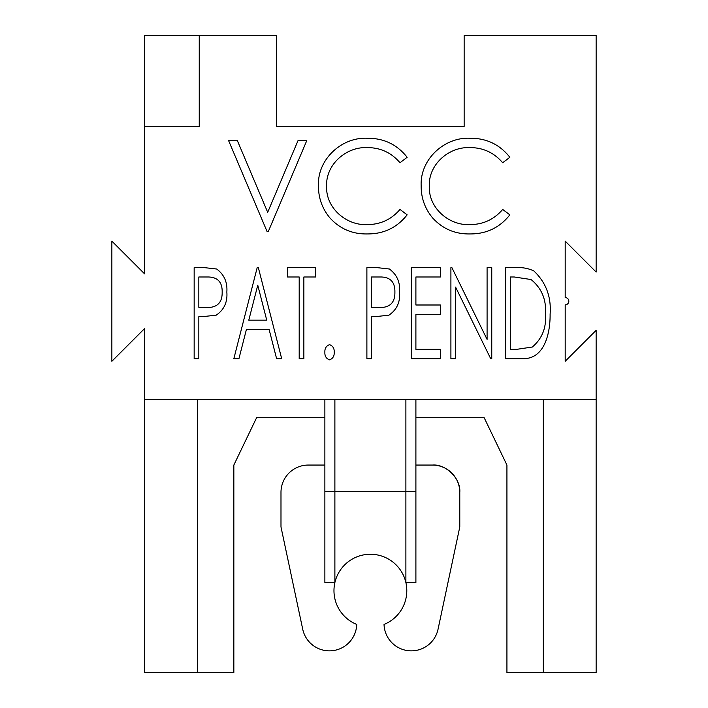 <?xml version="1.0" encoding="UTF-8"?>
<svg xmlns="http://www.w3.org/2000/svg" width="708" height="708" viewBox="0 0 708 708"><rect width="100%" height="100%" fill="white"/><g stroke="black" fill="none" stroke-linecap="round" stroke-linejoin="round"><path stroke-width="1.06" d="M565.188 304.847A3.637 3.637 0 0 0 568.825 301.201A3.637 3.637 0 0 0 565.188 297.564A3.637 3.637 0 0 1 568.825 301.201A3.637 3.637 0 0 1 565.188 304.847L565.188 361.284L596.136 330.335L596.136 672.6L543.337 672.6L543.337 399.516L596.136 399.516M405.888 399.516L405.888 491.556L415.897 491.556L415.897 582.587L415.897 399.516M543.337 672.6L506.928 672.6L506.928 465.059L484.175 417.72L415.897 417.72M324.875 417.72L256.597 417.72L233.844 465.059L233.844 672.6L144.636 672.6L144.636 328.512L111.864 361.284L111.864 241.127L144.636 273.899L144.636 35.4L276.624 35.4L276.624 126.431L464.147 126.431L464.147 35.4L596.136 35.4L596.136 272.076L565.188 241.127L565.188 297.564M334.884 399.516L334.884 582.587L324.875 582.587L324.875 399.516M415.897 465.059L432.473 465.059A27.311 27.311 0 0 1 459.784 492.361L459.784 526.956L438.048 629.226A27.311 27.311 0 0 1 384.037 624.429A36.409 36.409 0 0 0 405.888 582.587L415.897 582.587M459.784 492.361C461.005 478.856 445.987 463.837 432.473 465.059M144.636 399.516L543.337 399.516M324.875 491.556L405.888 491.556L405.888 582.587A36.409 36.409 0 0 0 334.884 582.587A36.409 36.409 0 0 0 356.735 624.429A27.311 27.311 0 0 1 302.723 629.226L280.988 526.956L280.988 492.361A27.311 27.311 0 0 1 308.29 465.059L324.875 465.059M199.249 35.4L199.249 126.431L144.636 126.431M516.681 267.651C522.716 267.314 528.433 268.403 533.823 270.934C545.983 282.421 551.417 296.873 550.107 314.308C550.311 331.928 545.116 359.39 522.522 358.682L505.76 358.682L505.76 267.651L516.681 267.651M415.897 349.345L440.411 349.345L440.411 358.682L411.233 358.682L411.233 267.651L440.411 267.651L440.411 276.987L415.897 276.987L415.897 304.998L440.411 304.998L440.411 314.334L415.897 314.334L415.897 349.345M329.539 344.672C332.866 345.885 334.415 348.407 334.211 352.257C334.406 356.097 332.849 358.629 329.539 359.841C326.229 358.629 324.671 356.097 324.875 352.257C324.662 348.407 326.211 345.885 329.539 344.672M246.402 329.503L238.932 358.682L233.844 358.682L257.181 267.651L258.349 267.651L281.687 358.682L276.607 358.682L269.129 329.503L246.402 329.503M470.236 233.941C455.262 234.26 442.748 228.95 432.694 218.02C424.88 208.639 421.03 197.815 421.154 185.567C420.021 159.433 444.359 136.892 470.13 138.246C486.511 138.166 499.751 144.512 509.849 157.282L502.698 162.751C494.042 152.609 483.024 147.547 469.616 147.583C448.66 146.804 428.34 164.628 429.322 186.186C428.322 207.922 449.058 225.808 470.183 224.604C483.307 224.471 494.14 219.418 502.698 209.435L509.849 214.851C499.76 227.595 486.555 233.959 470.236 233.941M298.033 140.582L306.785 140.582L268.27 231.605L267.102 231.605L228.587 140.582L237.339 140.582L267.686 212.311L298.033 140.582M367.541 233.941C352.566 234.26 340.052 228.95 329.999 218.02C322.184 208.639 318.334 197.815 318.45 185.567C317.326 159.433 341.654 136.892 367.434 138.246C383.816 138.166 397.055 144.512 407.144 157.282L400.002 162.751C391.347 152.609 380.32 147.547 366.921 147.583C345.964 146.804 325.645 164.628 326.618 186.186C325.627 207.922 346.362 225.808 367.487 224.604C380.603 224.471 391.444 219.418 400.002 209.435L407.144 214.851C397.064 227.595 383.86 233.959 367.541 233.941M202.638 316.662L198.833 316.662L198.833 358.682L194.16 358.682L194.16 267.651L204.577 267.651L216.666 269.013C224.179 274.571 227.569 282.262 226.843 292.068C227.64 302.104 224.1 309.803 216.206 315.166L202.638 316.662M303.865 276.987L303.865 358.682L299.192 358.682L299.192 276.987L287.528 276.987L287.528 267.651L315.538 267.651L315.538 276.987L303.865 276.987M375.364 316.662L371.55 316.662L371.55 358.682L366.886 358.682L366.886 267.651L377.293 267.651L389.382 269.013C396.905 274.571 400.294 282.262 399.56 292.068C400.365 302.104 396.816 309.803 388.931 315.166L375.364 316.662M491.759 358.682L490.697 358.682L455.58 287.085L455.58 358.682L450.908 358.682L450.908 267.651L451.899 267.651L487.086 339.406L487.086 267.651L491.759 267.651L491.759 358.682M464.147 126.431L276.624 126.431M197.435 672.6L197.435 399.516M510.433 349.345L510.433 276.987L514.256 276.987L531.053 279.536C541.744 288.253 546.541 299.838 545.443 314.29C546.487 327.76 542.116 338.672 532.31 347.026L516.698 349.345L510.433 349.345M257.765 285.191L266.739 320.166L248.791 320.166L257.765 285.191M198.833 276.987L208.621 276.987C217.869 277.332 222.383 282.377 222.17 292.103C222.365 302.05 217.71 307.192 208.205 307.529L198.833 307.325L198.833 276.987M371.55 276.987L381.346 276.987C390.586 277.332 395.108 282.377 394.896 292.103C395.091 302.05 390.435 307.192 380.922 307.529L371.55 307.325L371.55 276.987"/></g></svg>
